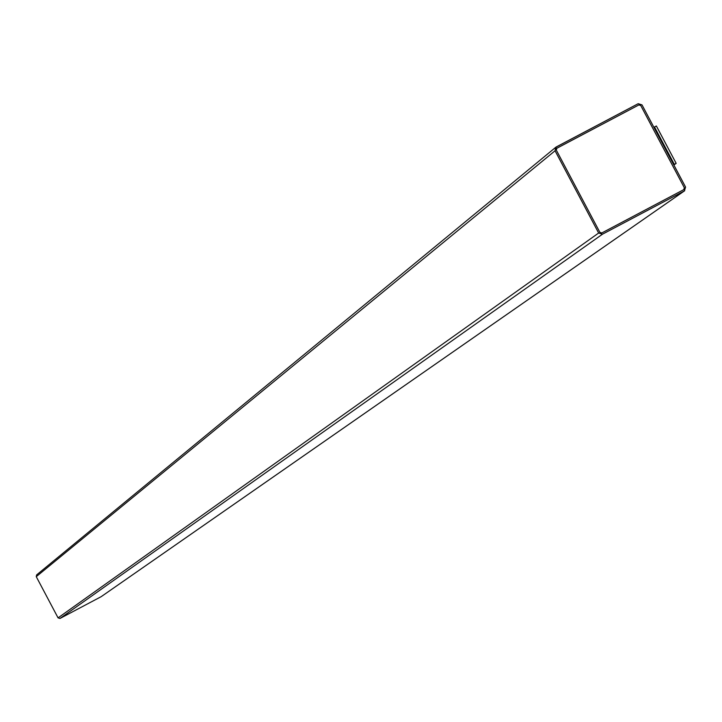 <?xml version="1.0" encoding="UTF-8"?>
<svg xmlns="http://www.w3.org/2000/svg" width="722" height="722" viewBox="0 0 722 722"><rect width="100%" height="100%" fill="white"/><g stroke="black" fill="none" stroke-linecap="round" stroke-linejoin="round"><path stroke-width="1.08" d="M673.68 164.67L674.303 164.345L654.502 126.973L653.879 127.307L654.502 126.973L674.303 164.345L673.68 164.67M673.734 164.76L676.162 163.362L656.361 125.989L654.502 126.973L674.303 164.345L673.734 164.76M101.143 596.688L684.411 190.897L101.143 596.688L59.98 618.465L101.143 596.688M685.575 187.097L684.411 190.897L602.455 234.208L59.98 618.465L602.455 234.208L598.646 233.025L58.067 617.87L59.98 618.465L58.067 617.87L598.646 233.025L555.065 150.772L36.262 576.67L58.067 617.87L36.262 576.67L555.065 150.772L555.75 147.288L638.194 103.697L642.002 104.88L685.575 187.097L642.002 104.88L638.194 103.697L556.229 146.963L555.065 150.772L598.646 233.025L602.455 234.208L684.411 190.897L685.575 187.097M36.849 574.757L36.262 576.67L36.614 574.92L555.75 147.288M599.892 232.367L601.796 232.962L683.896 189.561L684.33 187.747L640.757 105.529L638.862 104.943L556.653 148.371L556.31 150.113L599.892 232.367L556.31 150.113L556.888 148.209L638.862 104.943L640.757 105.529L684.33 187.747L683.752 189.651L601.796 232.962L599.892 232.367L556.31 150.113L556.888 148.209L638.862 104.943L640.757 105.529L684.33 187.747L683.752 189.651L601.796 232.962L599.892 232.367L601.796 232.962L683.752 189.651L684.33 187.747L640.757 105.529L638.862 104.943L556.888 148.209L556.31 150.113L599.892 232.367M673.87 165.022L676.162 163.362L674.303 164.345L654.502 126.973L656.361 125.989L676.162 163.362L673.87 165.022M101.288 596.598L684.7 190.716"/></g></svg>
